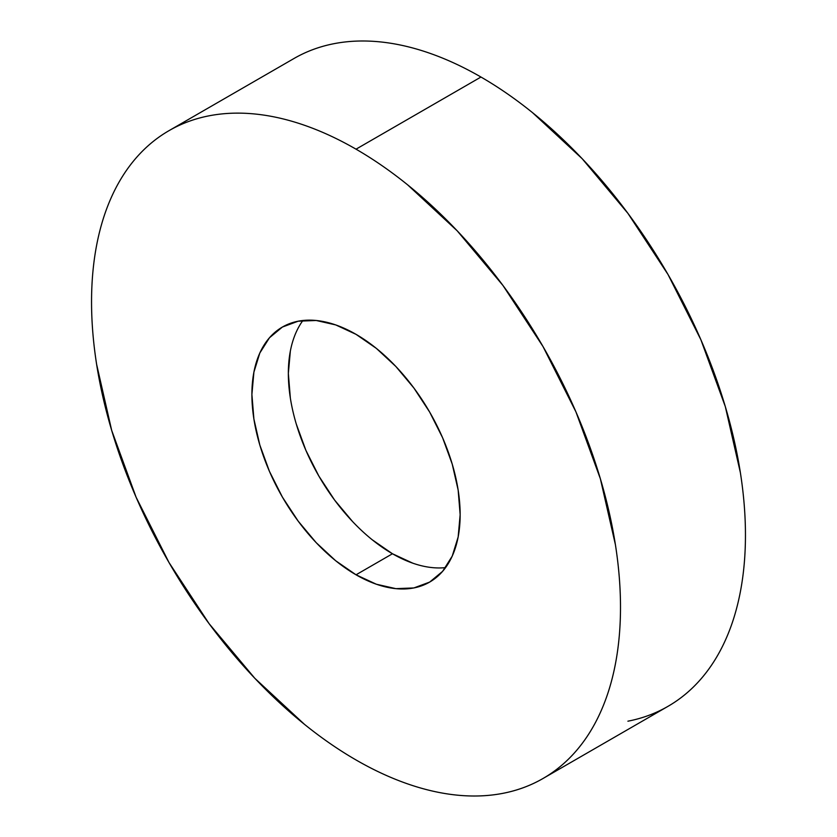 <?xml version="1.0" encoding="UTF-8"?>
<svg xmlns="http://www.w3.org/2000/svg" width="837" height="837" viewBox="0 0 837 837"><rect width="100%" height="100%" fill="white"/><g stroke="black" fill="none" stroke-linecap="round" stroke-linejoin="round"><path stroke-width="1.26" d="M627.907 721.191C642.345 718.387 655.706 713.438 667.989 706.344A374.024 215.946 -120 0 0 725.323 406.636A374.024 215.946 -120 0 0 480.972 77.035L356.028 149.174A374.024 215.946 60 0 1 600.37 478.774A374.024 215.946 60 0 1 543.035 778.483A374.024 215.946 60 0 1 356.028 759.965A374.024 215.946 60 0 1 111.677 430.364A374.024 215.946 60 0 1 169.011 130.656A374.024 215.946 60 0 1 356.028 149.174L480.972 77.035C463.614 67.012 446.414 59.04 429.381 53.118C412.348 47.196 395.807 43.44 379.768 41.85C363.718 40.26 348.474 40.867 334.036 43.67C319.598 46.474 306.237 51.423 293.965 58.517L169.011 130.656C181.294 123.562 194.655 118.613 209.093 115.809C223.531 113.005 238.775 112.399 254.814 113.989C270.853 115.579 287.394 119.335 304.427 125.257C321.46 131.179 338.661 139.151 356.028 149.174C373.386 159.197 390.586 171.083 407.619 184.831L457.232 230.855L502.964 285.48L543.035 346.591L575.929 411.867L600.37 478.774L615.425 544.751C618.805 566.377 620.499 587.208 620.499 607.264C620.499 627.321 618.805 646.195 615.425 663.908C612.035 681.621 607.013 697.817 600.37 712.507C593.726 727.196 585.576 740.096 575.929 751.197C566.283 762.298 555.318 771.4 543.035 778.483C530.763 785.577 517.402 790.526 502.964 793.33C488.526 796.133 473.282 796.74 457.232 795.15C441.193 793.56 424.652 789.804 407.619 783.882C390.586 777.96 373.386 769.988 356.028 759.965C338.661 749.942 321.46 738.056 304.427 724.308L254.814 678.284L209.093 623.659L169.011 562.548L136.117 497.272L111.677 430.364L96.632 364.388C93.242 342.762 91.547 321.931 91.547 301.875C91.547 281.818 93.242 262.944 96.632 245.231C100.021 227.518 105.033 211.322 111.677 196.632C118.32 181.943 126.471 169.043 136.117 157.942C145.764 146.841 156.728 137.739 169.011 130.656M356.028 574.799A147.26 85.018 60 0 1 259.826 445.043A147.26 85.018 60 0 1 282.393 327.047A147.26 85.018 60 0 1 356.028 334.34A147.26 85.018 60 0 1 452.221 464.096A147.26 85.018 60 0 1 429.653 582.092A147.26 85.018 60 0 1 356.028 574.799L392.469 553.759L356.028 574.799L376.336 584.226L395.87 588.652L413.876 587.94L429.653 582.092L442.606 571.357L452.221 556.124L458.153 536.988L460.151 514.682L458.153 490.074L452.221 464.096L442.606 437.751L429.653 412.055L413.876 388.002L395.87 366.491L376.336 348.37L356.028 334.34L335.71 324.913L316.177 320.487L298.181 321.199L282.393 327.047L269.451 337.782L259.826 353.015L253.904 372.151L251.895 394.457L253.904 419.065L259.826 445.043L269.451 471.388L282.393 497.084L298.181 521.137L316.177 542.648L335.71 560.769L356.028 574.799M302.91 320.487A147.26 85.018 -120 0 0 301.99 440.796A147.26 85.018 -120 0 0 392.469 553.759L372.151 539.729M352.618 521.608L334.622 500.097L318.845 476.044L305.892 450.348L296.267 424.003M290.345 398.025L288.346 373.417L290.345 351.111M412.787 563.175L392.469 553.759A147.26 85.018 -120 0 0 445.587 567.612M543.035 778.483L667.989 706.344C680.272 699.261 691.236 690.159 700.883 679.058C710.529 667.957 718.68 655.057 725.323 640.368C731.967 625.678 736.978 609.482 740.368 591.769C743.758 574.056 745.453 555.182 745.453 535.125C745.453 515.069 743.758 494.238 740.368 472.612L725.323 406.636L700.883 339.728L667.989 274.452L627.907 213.341L582.186 158.716L532.573 112.692C515.54 98.944 498.339 87.058 480.972 77.035A374.024 215.946 -120 0 0 293.965 58.517"/></g></svg>

